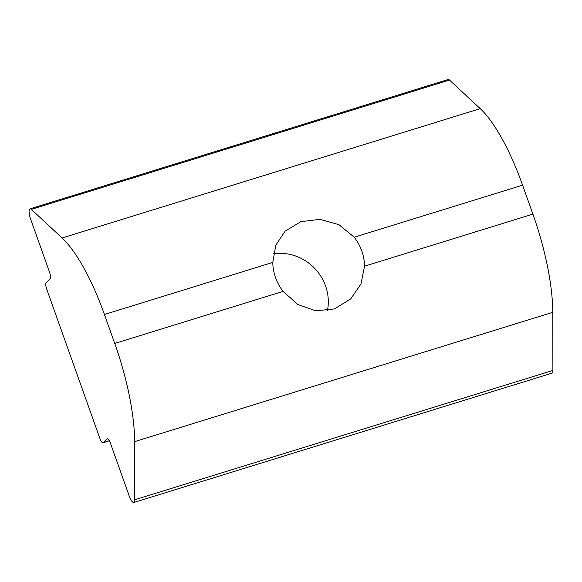 <?xml version="1.0" encoding="UTF-8"?>
<svg xmlns="http://www.w3.org/2000/svg" width="582" height="582" viewBox="0 0 582 582"><rect width="100%" height="100%" fill="white"/><g stroke="black" fill="none" stroke-linecap="round" stroke-linejoin="round"><path stroke-width="0.87" d="M364.536 266.192L360.971 283.994L350.648 298.959L334.41 308.933L315.728 310.817L297.78 304.481L283.099 291.378A47.149 44.661 -134 0 1 275.541 277.643A47.149 44.661 -134 0 1 272.791 262.417L275.839 245.117L285.187 231.09L300.865 221.669L319.991 219.349L338.971 224.688L354.227 237.23A47.149 44.661 -134 0 1 361.786 250.973A47.149 44.661 -134 0 1 364.536 266.192L532.894 214.125L522.585 185.163A114.305 33.036 -107.2 0 0 480.237 108.645L449.5 80.054A8.57 2.481 -107.2 0 0 448.169 79.508L30.017 208.836A8.57 2.481 -107.2 0 0 30.57 218.927L49.557 272.252A5.718 1.651 72.8 0 1 50.139 278.858L46.189 282.67A5.718 1.651 -107.2 0 0 46.764 289.276L99.929 438.573A5.718 1.651 -107.2 0 0 102.941 442.764A5.718 1.651 -107.2 0 0 103.145 442.64L107.103 438.821A5.718 1.651 72.8 0 1 107.314 438.697A5.718 1.651 72.8 0 1 110.318 442.887L129.306 496.206A8.57 2.481 -107.2 0 0 133.816 502.492A8.57 2.481 -107.2 0 0 134.129 502.302A8.57 2.481 -107.2 0 0 134.748 499.756L134.609 441.651A114.305 33.036 -107.2 0 0 114.741 343.445L104.433 314.491A114.305 33.036 -107.2 0 0 62.085 237.973L31.348 209.375A8.57 2.481 -107.2 0 0 30.017 208.836M273.445 253.759A47.149 44.661 -134 0 1 325.549 285.929A47.149 44.661 -134 0 1 327.426 310.65M133.816 502.492L551.969 373.164A8.57 2.481 -107.2 0 0 552.282 372.975A8.57 2.481 -107.2 0 0 552.9 370.436L552.762 312.323A114.305 33.036 -107.2 0 0 532.894 214.125M134.748 499.756L552.9 370.436M354.227 237.23L522.585 185.163M134.609 441.651L552.762 312.323M114.741 343.445L283.099 291.378M104.433 314.491L272.791 262.417M62.085 237.973L480.237 108.645M31.348 209.375L449.5 80.054M107.554 438.683L107.103 438.821M103.145 442.64L109.372 440.712M102.941 442.764L109.401 440.763"/></g></svg>
